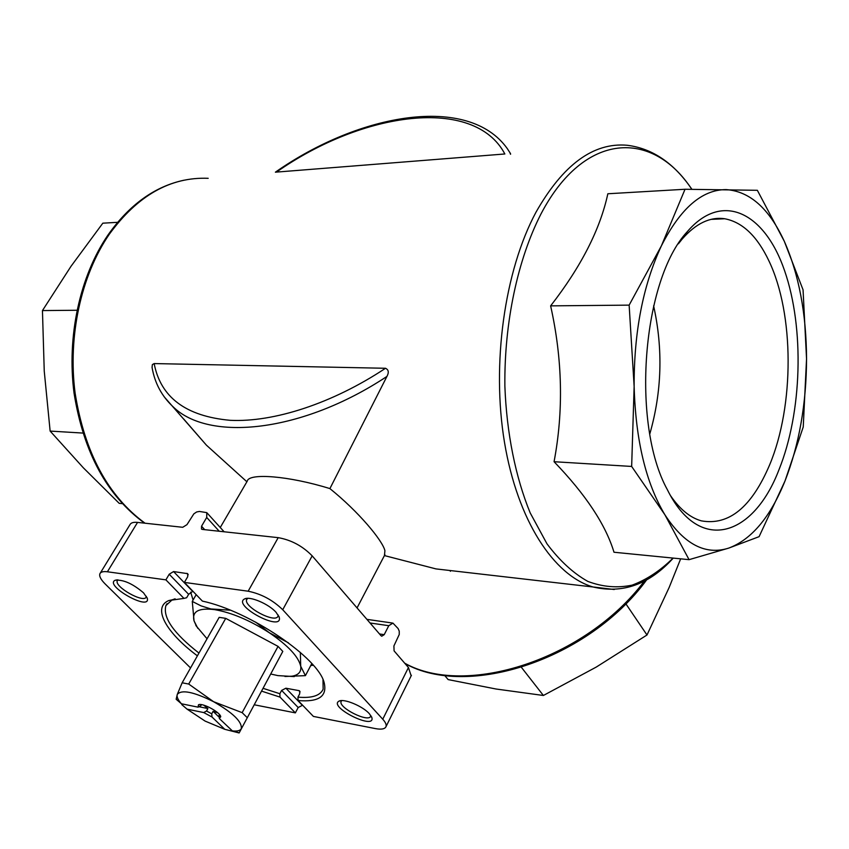 <?xml version="1.0" encoding="UTF-8"?>
<svg xmlns="http://www.w3.org/2000/svg" width="849" height="849" viewBox="0 0 849 849"><rect width="100%" height="100%" fill="white"/><g stroke="black" fill="none" stroke-linecap="round" stroke-linejoin="round"><path stroke-width="1.27" d="M217.779 712.831L213.099 711.324L211.73 713.818L212.017 717.012L224.805 729.323L239.131 732.952L282.802 651.416L278.058 646.386L242.156 712.651L213.587 701.699C233.114 712.948 242.336 721.947 241.265 728.707C240.15 730.692 237.179 731.424 232.371 730.904L219.329 718.53L219.467 714.54M200.873 704.628L200.916 705.625L198.104 707.175L181.421 703.768L176.168 699.268L177.261 694.461C181.389 689.335 193.498 691.755 213.587 701.699L188.711 684.05L225.728 618.359L278.058 646.386M181.421 703.768C177.929 699.82 176.539 696.721 177.261 694.461L182.153 682.787L188.711 684.05M239.131 732.952L282.802 651.416M219.711 714.837L219.042 715.314M198.104 707.175L198.454 704.84C201.924 702.41 220.114 712.078 220.751 716.694L219.329 718.53M225.728 618.359L219.18 617.35L182.153 682.787M224.805 729.323L205.118 721.098L187.056 709.138L181.792 704.617L182.185 703.927M242.156 712.651L247.123 717.554M254.318 704.797L295.367 712.873L280.021 697.103L279.852 693.718L281.613 690.417L285.89 688.21L298.912 690.619L299.655 690.937L299.708 693.782L297.946 697.135L298.105 700.542L313.398 716.418L375.29 728.58C381.318 729.705 384.884 729.068 385.998 726.691C386.635 724.823 385.563 722.34 382.761 719.22L282.728 609.731C272.784 600.041 261.259 593.875 248.152 591.212L184.382 582.403L202.391 601.103C249.977 611.206 319.224 658.399 324.276 683.18C327.205 696.488 318.492 702.272 298.105 700.542M295.367 712.873L298.179 707.525L302.615 705.222M197.393 655.842C166.064 632.601 151.918 607.555 168.834 600.54L183.946 598.396L165.895 579.856L169.206 574.232L173.557 571.557L187.703 573.669L187.703 576.726L184.382 582.403M183.946 598.396L186.642 597.749L188.637 594.311L192.691 591.424L173.557 571.557M165.895 579.856L107.399 571.78C103.302 571.26 100.819 571.897 99.917 573.691C99.004 576.121 100.766 579.549 105.18 583.974L190.547 667.94M411.16 675.825L408.443 667.537L394.085 650.886L393.904 645.951L399.242 634.49L399.242 631.147L398.117 628.568L392.928 623.102L388.778 625.702L384.215 634.67L381.742 636.209L380.968 635.668L312.177 555.862C302.573 546.034 291.249 539.964 278.207 537.65L202.391 529.426L201.51 529.076L201.542 526.221L204.726 529.68M100.256 573.139L129.95 524.693C130.926 522.761 133.463 521.997 137.549 522.4L182.705 527.293L186.96 524.661L193.837 513.857L196.65 511.968L199.419 511.448L206.785 512.637L206.71 517.444L201.542 526.221M280.021 697.103L261.672 691.16M143.555 592.846L147.344 598.407C150.506 611.694 103.769 585.343 115.167 580.249C123.222 579.442 132.688 583.634 143.555 592.846M276.074 612.309L279.236 617.265C283.279 632.76 231.501 605.252 244.671 598.895C249.967 595.966 268.783 603.968 276.074 612.309M369.389 713.754L371.851 717.564C375.619 730.692 327.926 706.835 338.995 701.147C343.665 698.239 362.767 706.135 369.389 713.754M485.416 574.593L435.983 568.904L384.448 555.586L384.915 550.683C382.528 540.442 358.49 511.586 329.9 488.599C288.756 475.801 248.693 472.787 247.25 481.16M183.586 418.865L206.403 445.152L246.889 481.776M386.921 376.436C302.148 432.619 208.748 442.085 173.037 406.724C161.692 396.069 154.709 382.973 152.067 367.437L152.364 364.614L154.157 363.574L385.51 368.275C388.63 369.729 389.097 372.446 386.921 376.436L329.9 488.599M276.487 172.092L504.858 153.977C474.198 96.001 362.852 111.463 276.487 172.092L275.394 172.177C359.711 113.044 468.531 94.133 507.288 148.596L510.536 153.627M122.245 503.637L119.189 503.33L83.382 467.852L50.133 431.08L44.244 371.077L42.45 310.575L76.983 310.256M50.133 431.08L82.82 433.064M42.45 310.575L71.04 266.257L102.825 223.181L117.587 222.321M689.07 559.661L613.997 552.243C605.666 524.693 585.693 494.521 554.068 461.718C563.64 411.075 562.494 359.116 550.63 305.863C581.098 266.692 600.169 229.326 607.842 193.763L685.026 189.263L661.392 245.849C642.99 285.391 633.906 332.246 634.139 386.422C635.646 440.164 645.887 482.932 664.863 514.727C684.209 544.379 705.508 555.501 728.771 548.093C751.62 539.465 770.361 517.105 784.985 481.022C799.174 444.643 806.359 403.912 806.55 358.84C806.327 313.727 798.92 274.545 784.306 241.296C769.141 208.451 749.72 191.216 726.054 189.603C701.943 189.645 680.389 208.398 661.392 245.849L629.141 305.131L634.139 386.422L631.656 466.441L664.863 514.727L689.07 559.661L728.771 548.093L759.091 536.664L784.985 481.022L803.239 426.983L806.55 358.84L803.058 289.838L784.306 241.296L757.35 190.303L685.026 189.263M779.011 469.646C753.36 536.95 699.205 554.238 667.399 489.767C630.987 423.991 642.141 279.746 687.35 231.607C722.393 190.696 764.853 212.844 784.593 270.714C804.619 328.436 802.04 412.55 779.011 469.646M550.63 305.863L629.141 305.131M554.068 461.718L631.656 466.441M680.665 558.822L669.171 587.434L646.991 634.999L596.21 667.102L543.392 695.48L496.071 689.017L448.145 679.593L444.526 675.295M543.392 695.48L521.477 667.431M646.991 634.999L625.819 603.735M678.393 243.812L682.108 239.142C695.862 223.425 710.072 216.622 724.738 218.755C742.461 222.13 757.17 236.149 768.886 260.813C794.42 313.939 794.356 405.78 769.725 464.658C751.726 507.076 728.951 525.818 701.38 520.861C690.216 517.731 679.975 509.379 670.646 495.827M653.613 305.852C663.165 348.981 661.891 391.686 649.803 433.956M450.639 570.592L450.373 571.303M278.217 615.058L278.026 616.119C275.617 623.962 242.888 606.568 246.73 599.479L247.759 598.343M146.431 596.369L146.272 596.964C144.075 603.713 113.819 586.659 117.342 580.631L118.011 579.856M370.801 715.516L370.673 716.163C368.806 723.04 337.913 707.588 341.139 701.401L341.744 700.595M279.852 693.718L263.179 688.369M198.963 653.083C173.674 633.354 162.658 617.531 165.895 605.602L172.156 599.84L175.117 598.81M322.991 679.72L323.14 689.208C320.169 695.724 311.774 698.366 297.946 697.135M313.292 665.245L310.776 665.51M193.073 600.052L190.685 592.146M197.806 628.324L194.028 620.863L192.277 601.421L201.022 605.868L210.923 608.956L230.302 610.198M192.277 601.421L196.183 594.661M255.613 622.105L269.313 632.749L288.405 642.799M300.344 652.414L300.716 666.253L305.417 675.645L311.795 663.568M305.417 675.645L284.946 676.483M207.05 638.777L196.512 626.318L194.028 620.863C191.821 611.439 198.655 607.682 214.532 609.614C231.554 612.564 249.818 620.279 269.313 632.749C288.023 645.495 298.498 656.659 300.716 666.253C301.512 672.121 298.169 675.507 290.676 676.377L277.899 675.613L270.905 674.053M211.73 713.818L206.53 711.027L207.899 708.544L203.643 705.126M200.916 705.625L201.457 704.649M212.017 717.012L203.728 712.566L206.53 711.027M187.056 709.138L203.728 712.566M213.099 711.324L219.222 717.267M198.91 706.718L207.899 708.544M298.179 707.525L281.613 690.417M188.637 594.311L169.206 574.232M302.191 705.137L285.89 688.21M188.245 574.762L186.865 573.33M300.122 691.893L298.912 690.619M278.207 537.65L248.152 591.212M137.549 522.4L107.399 571.78M691.893 189.295C674.032 163.114 652.467 148.437 627.188 145.264C593.462 142.282 563.057 164.589 535.984 212.208C504.455 270.905 491.444 364.147 504.497 442.393C517.561 520.745 553.877 575.611 593.037 586.977L614.251 589.503M208.196 178.311C170.553 176.794 137.58 195.461 109.266 234.303C81.08 275.437 67.74 336.31 75.115 393.119C84.645 452.676 107.961 496.049 145.062 523.217M644.433 581.003C585.375 659.662 465.666 697.581 404.676 663.175M206.403 445.152L164.112 396.716M691.797 189.295C652.541 129.536 584.303 131.16 541.015 213.884C517.688 259.423 504.2 322.652 504.868 386.051C506.641 433.298 515.576 477.297 530.211 512.934L546.989 543.827C559.682 560.743 573.298 573.277 587.858 581.416C602.641 586.977 617.393 588.219 632.123 585.141C646.577 579.761 660.235 570.74 673.098 558.08M385.51 368.275C332.447 403.477 273.696 422.462 230.196 420.319C185.973 416.307 160.631 397.396 154.157 363.574M408.443 667.537L382.761 719.22M312.177 555.862L282.728 609.731M388.778 625.702L370.037 622.986M384.215 634.67L379.492 633.959M206.71 517.444L219.254 531.262M180.71 703.163L176.146 699.141M232.371 730.904L239.206 732.783M199.6 704.553L198.454 704.84M357.047 607.916L384.915 554.63M220.262 527.505L247.239 481.16M435.983 568.904L593.037 586.977C622.741 593.982 649.485 584.356 673.268 558.101M144.585 523.164C107.08 495.827 83.573 452.517 74.065 393.236C66.636 336.671 79.838 276.095 108.035 234.918C129.441 204.662 154.794 186.419 184.116 180.179M404.931 663.472C467.555 698.96 588.59 659.546 646.736 579.74M510.185 153.595L510.578 154.263M411.415 675.305L385.998 726.691M682.108 239.142L687.35 231.607M724.738 218.755L711.112 219.36M392.185 622.996L366.906 619.356M207.145 513.029L224.136 531.792M247.155 598.365L244.671 598.895M278.886 616.31L279.236 617.265M117.173 579.856L115.167 580.249M147.121 597.738L147.344 598.407M340.895 700.648L338.995 701.147M371.544 716.779L371.851 717.564M172.156 599.84L168.834 600.54M323.108 680.102L324.276 683.18M165.895 605.602L167.02 603.692M196.512 626.318L195.832 625.405M290.676 676.377L294.263 676.611"/></g></svg>
